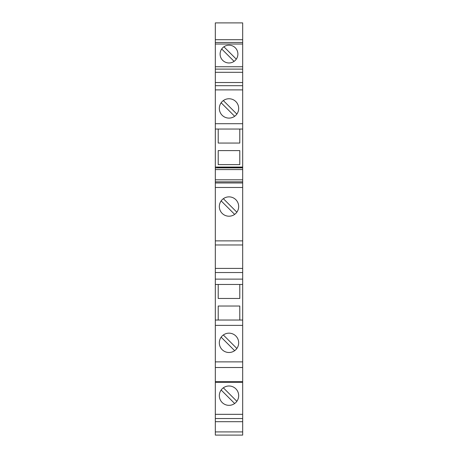 <?xml version="1.0" encoding="UTF-8"?>
<svg xmlns="http://www.w3.org/2000/svg" width="458" height="458" viewBox="0 0 458 458"><rect width="100%" height="100%" fill="white"/><g stroke="black" fill="none" stroke-linecap="round" stroke-linejoin="round"><path stroke-width="0.69" d="M215.323 82.532L215.323 22.9L242.677 22.9L242.677 82.532L215.323 82.532L215.323 89.888L242.677 89.888L242.677 82.532M242.677 421.686L215.323 421.686L215.323 435.1L242.677 435.1L242.677 181.849L215.323 181.849L215.323 182.965L242.677 182.965M215.323 421.686L215.323 418.532L242.677 418.532M215.323 182.965L215.323 418.532M215.323 179.805L215.323 167.88L242.677 167.88L242.677 179.805L215.323 179.805L215.323 181.849M215.323 167.88L215.323 89.888M215.323 39.709L242.677 39.709M242.677 89.888L242.677 129.042L215.323 129.042M242.677 167.88L242.677 129.042M242.677 179.805L242.677 181.849M215.323 42.468L242.677 42.468M242.677 44.025L215.323 44.025M229 62.969A8.897 8.897 0 0 0 237.897 54.073A8.897 8.897 0 0 0 229 45.182A8.897 8.897 0 0 0 220.103 54.073A8.897 8.897 0 0 0 229 62.969M242.677 66.748L215.323 66.748M236.294 59.162L223.91 46.779M221.706 48.983L234.09 61.366M215.323 69.118L242.677 69.118M215.323 72.307L242.677 72.307M242.677 85.686L215.323 85.686M215.323 169.586L242.677 169.586M242.677 167.376L217.436 167.302L217.436 167.68L217.436 167.302M215.323 167.061L242.677 167.061M217.436 167.68L242.677 167.536M218.214 164.617L239.786 164.617L239.786 150.608L218.214 150.608L218.214 164.617M218.214 129.042L218.214 143.051L239.786 143.051L239.786 129.042M215.323 187.477L242.677 187.477M215.323 240.868L242.677 240.868M215.323 244.978L242.677 244.978M215.323 268.411L242.677 268.411M215.323 272.527L242.677 272.527M215.323 279.122L242.677 279.122M229 333.161A9.67 9.67 0 0 0 219.348 343.42A9.67 9.67 0 0 0 229 352.505A9.67 9.67 0 0 0 238.67 342.836A9.67 9.67 0 0 0 229 333.161M215.323 325.375L242.677 325.375M215.323 361.883L242.677 361.883M234.651 350.685L221.151 337.185M223.349 334.981L236.849 348.481M215.323 367.516L242.677 367.516M215.323 382.293L217.436 382.293L217.436 381.915L242.677 382.058M229 381.915L229 382.293L217.436 382.293L217.436 381.915M215.323 381.697L242.677 381.697M229 385.991A9.67 9.67 0 0 1 237.118 400.927A9.67 9.67 0 0 1 219.33 395.66A9.67 9.67 0 0 1 229 385.991M215.323 414.33L242.677 414.33M234.651 403.515L221.151 390.016M223.349 387.811L236.849 401.311M215.323 431.911L242.677 431.911M215.323 320.033L242.677 320.033M239.786 320.033L239.786 306.03L218.214 306.03L218.214 320.033M215.323 284.458L242.677 284.458M218.214 284.458L218.214 298.467L239.786 298.467L239.786 284.458M229 216.21A9.67 9.67 0 0 0 238.532 204.886A9.67 9.67 0 0 0 229 196.866A9.67 9.67 0 0 0 219.33 206.535A9.67 9.67 0 0 0 229 216.21M223.349 198.686L236.849 212.186M234.651 214.384L221.151 200.885M242.677 123.706L215.323 123.706M229.006 118.107A9.67 9.67 0 0 0 237.507 103.823A9.67 9.67 0 0 0 219.33 108.437A9.67 9.67 0 0 0 229.006 118.107M223.355 100.588L236.855 114.088M234.656 116.286L221.157 102.787M229 382.293L242.677 382.293"/></g></svg>

